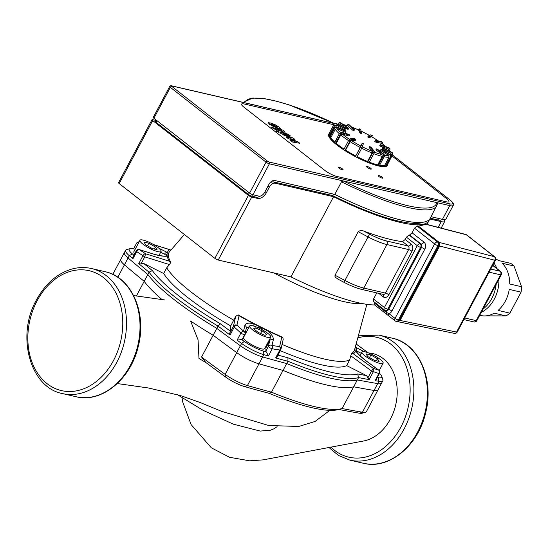 <?xml version="1.0" encoding="UTF-8"?>
<svg xmlns="http://www.w3.org/2000/svg" width="549" height="549" viewBox="0 0 549 549"><rect width="100%" height="100%" fill="white"/><g stroke="black" fill="none" stroke-linecap="round" stroke-linejoin="round"><path stroke-width="0.82" d="M205.868 362.532A851.149 184.876 28 0 0 225.44 376.923A17.273 3.754 28 0 0 244.73 386.633A851.149 184.876 28 0 0 269.079 393.304L271.467 392.178A853.805 185.452 -152 0 1 247.407 385.583A19.936 4.33 -152 0 1 225.152 374.384A853.805 185.452 -152 0 1 201.572 357.001L205.868 362.532A124.252 26.99 -152 0 1 198.971 358.47L198.065 339.831L190.599 320.993A124.252 26.99 -152 0 0 213.149 335.24A853.805 185.452 28 0 0 236.722 352.623A19.936 4.33 28 0 0 258.977 363.822A853.805 185.452 28 0 0 283.037 370.417L287.909 361.256L287.957 357.797A851.149 184.876 -152 0 1 277.966 355.121M182.035 397.833L182.838 402.369L191.121 424.59L211.358 447.833L229.585 457.296L249.678 460.817L263.06 459.877L363.301 441.06A44.785 33.921 -77 0 0 397.119 395.232A44.785 33.921 -77 0 0 368.688 352.973M342.116 408.538L357.337 379.908A853.805 185.452 -152 0 0 377.678 383.593A19.936 4.33 -152 0 0 381.63 383.024L366.403 411.654A19.936 4.33 -152 0 1 365.51 412.272A19.936 4.33 -152 0 1 362.457 412.224A853.805 185.452 -152 0 1 342.116 408.538A124.252 26.99 -152 0 1 341.924 408.593A124.252 26.99 -152 0 1 271.467 392.178L286.695 363.548A853.805 185.452 -152 0 1 262.635 356.953A19.936 4.33 -152 0 1 240.373 345.746A853.805 185.452 -152 0 1 216.8 328.371L201.572 357.001M338.829 409.458A851.149 184.876 28 0 0 359.417 413.191A17.273 3.754 28 0 0 362.066 413.232L365.51 412.272M269.079 393.304A121.59 26.414 28 0 0 338.479 409.554L341.924 408.593M357.337 379.908A124.252 26.99 -152 0 1 286.695 363.548M136.399 295.973L147.839 274.466A853.805 185.452 -152 0 1 128.075 257.975A19.936 4.33 -152 0 1 124.39 252.561L112.785 274.376M216.8 328.371A124.252 26.99 -152 0 1 147.839 274.466M155.394 247.009L157.083 249.671L152.203 248.539L145.636 244.751L143.948 242.088L148.827 243.221L155.394 247.009L154.317 249.033M148.827 243.221L147.455 245.801M255.436 327.883L262.038 330.724L266.807 334.451L264.961 335.336L258.353 332.495L253.59 328.769L255.436 327.883L254.558 329.53M262.038 330.724L260.59 333.456M157.94 251.682A11.961 2.601 -152 0 1 145.828 246.165A11.961 2.601 -152 0 1 139.954 240.263A11.961 2.601 -152 0 1 151.737 243.584A11.961 2.601 -152 0 1 161.077 251.497A11.961 2.601 -152 0 1 157.94 251.682M134.738 253.693A11.961 2.601 -152 0 1 133.867 251.717L139.954 240.263M267.802 333.373A11.961 2.601 -152 0 1 270.753 337.223A11.961 2.601 -152 0 1 258.977 333.902A11.961 2.601 -152 0 1 249.637 325.996A11.961 2.601 -152 0 1 256.76 327.129A11.961 2.601 -152 0 1 267.802 333.373M270.753 337.223L264.666 348.677A11.961 2.601 -152 0 1 252.89 345.355A11.961 2.601 -152 0 1 243.543 337.45L249.637 325.996M374.24 360.288L367.679 356.5L365.991 353.837L370.87 354.97L377.438 358.758L379.119 361.42L374.24 360.288M377.438 358.758L376.36 360.782M370.87 354.97L369.498 357.55M230.058 335.014L229.674 333.291L230.484 331.28A851.149 184.876 -152 0 1 220.458 323.828L218.015 326.079A853.805 185.452 28 0 0 230.058 335.014L234.272 327.087A2.656 1.4 131.9 0 1 236.935 325.18L239.076 315.764A106.307 23.092 28 0 0 253.611 323.677C248.498 322.579 245.575 323.183 244.854 325.488L243.557 331.136L236.935 325.18A2.656 2.45 -167.1 0 0 233.455 326.175A2.656 0.576 28 0 0 234.272 327.087L240.887 333.044A2.656 1.373 -47.8 0 1 243.557 331.136A2.656 2.443 -167 0 1 244.998 333.909A2.656 2.443 -167 0 1 244.998 333.916A2.656 2.443 -167 0 1 244.772 334.499A2.656 0.576 28 0 1 244.758 334.554A2.656 2.656 0 0 0 244.998 333.909M230.484 331.28L230.724 325.921L235.713 316.327L238.101 314.831A104.832 22.77 28 0 0 282.79 337.326L281.774 337.251L279.606 346.652L271.995 345.451A2.656 1.784 98.8 0 1 272.229 348.821L279.832 350.015A2.656 1.812 -81 0 0 279.606 346.652A2.656 2.45 -167.1 0 1 280.923 349.356A2.656 2.45 -167.1 0 0 280.923 349.356A2.656 2.45 -167.1 0 1 280.697 349.953A2.656 0.576 28 0 1 280.683 350.015A2.656 2.656 0 0 0 280.923 349.356L283.181 339.502M239.076 315.764L238.101 314.831M269.689 339.234L269.696 340.737A2.656 2.443 -167 0 1 273.306 339.804L271.995 345.451A2.656 2.443 -167 0 0 268.392 346.385A2.656 0.576 28 0 0 269.717 347.641A2.656 0.576 28 0 0 272.229 348.821L268.44 355.951L266.334 351.902A2.656 0.576 -152 0 1 265.819 351.23L265.977 347.737A13.286 2.889 28 0 0 265.661 346.803M273.306 339.804C273.69 337.333 271.652 334.231 267.191 330.512A106.307 23.092 28 0 0 281.774 337.251M366.56 375.626A851.149 184.876 -152 0 1 357.701 373.951L358.559 377.616A853.805 185.452 28 0 0 369.154 379.606L366.56 375.626L346.645 365.6L349.686 359.876L350.763 355.807L371.556 370.994A2.656 0.357 126.2 0 0 373.176 368.317L353.316 353.817A106.307 23.092 28 0 0 355.69 351.01C358.181 354.27 361.908 357.756 366.883 361.475L378.728 370.163L373.176 368.317A2.656 2.189 108.2 0 1 373.375 371.673L378.94 373.533A2.656 2.21 -71.3 0 0 378.728 370.163A2.656 0.357 126.3 0 0 378.707 370.067A2.656 2.656 0 0 1 379.476 373.457A2.656 0.576 28 0 1 378.94 373.533L375.145 380.663A853.805 185.452 28 0 0 378.899 381.301A19.936 4.33 28 0 0 382.845 380.731A19.936 4.33 28 0 0 382.859 379.647L381.727 376.25A17.273 3.754 -152 0 1 378.295 377.685A851.149 184.876 -152 0 1 377.314 377.52M350.763 355.807L351.717 353.288A104.832 22.77 28 0 0 354.517 349.919L366.862 304.331M353.316 353.817L351.717 353.288M133.915 255.23A851.149 184.876 -152 0 1 132.364 253.919A17.273 3.754 -152 0 1 129.948 248.69L126.503 249.651A19.936 4.33 28 0 0 125.604 250.269A19.936 4.33 28 0 0 129.29 255.683A853.805 185.452 28 0 0 132.933 258.764L136.722 251.627A2.656 1.873 -57 0 1 139.371 249.699L139.357 249.61A2.656 2.656 0 0 0 136.221 250.9A2.656 0.576 28 0 0 136.722 251.627L142.966 255.717A2.656 1.846 -56.6 0 1 145.595 253.782L139.371 249.699L153.5 254.084C159.457 255.868 164.027 256.561 167.212 256.157A2.656 2.333 -99.2 0 0 165.99 255.978L165.99 255.978A2.656 2.333 -99.2 0 0 165.942 255.985M125.604 250.269L120.732 259.43A19.936 4.33 28 0 0 124.417 264.844A853.805 185.452 28 0 0 144.181 281.342L149.053 272.18L152.375 270.616A851.149 184.876 -152 0 1 143.756 263.493L140.976 263.966L138.746 263.644L142.966 255.717A2.656 0.576 28 0 0 144.758 256.857L145.595 253.782L169.236 261.173A106.307 23.092 28 0 1 167.212 256.157A106.307 23.092 28 0 1 167.054 254.201L165.894 256.006M138.746 263.644A853.805 185.452 28 0 0 149.053 272.18A124.252 26.99 28 0 0 218.015 326.079L213.149 335.24M132.933 258.764L132.81 257.316M139.357 249.61L153.5 254.084M365.133 351.827A11.961 2.601 -152 0 1 377.238 357.344A11.961 2.601 -152 0 1 383.113 363.246A11.961 2.601 -152 0 1 371.337 359.924A11.961 2.601 -152 0 1 361.997 352.012A11.961 2.601 -152 0 1 365.133 351.827M379.476 373.457L375.887 380.21L375.145 380.663M379.517 373.382A17.273 3.754 -152 0 1 381.727 376.25M275.619 357.941L279.832 350.015A2.656 0.576 28 0 0 279.983 350.056A2.656 0.576 28 0 0 280.683 350.015L276.806 357.296L275.619 357.941A853.805 185.452 28 0 0 287.909 361.256A124.252 26.99 28 0 0 358.559 377.616L353.686 386.777A853.805 185.452 28 0 0 374.027 390.463A19.936 4.33 28 0 0 377.98 389.893L382.845 380.731M357.701 373.951A121.59 26.414 -152 0 1 287.957 357.797M353.686 386.777A124.252 26.99 -152 0 1 283.037 370.417M266.334 351.902A851.149 184.876 -152 0 1 263.609 351.127A17.273 3.754 -152 0 1 244.319 341.423A851.149 184.876 -152 0 1 241.642 339.474L237.099 340.181A853.805 185.452 28 0 0 241.594 343.461A19.936 4.33 28 0 0 263.849 354.661A853.805 185.452 28 0 0 268.44 355.951M220.458 323.828A121.59 26.414 -152 0 1 152.375 270.616M161.989 299.555A124.252 26.99 -152 0 1 144.181 281.342M129.948 248.69A17.273 3.754 -152 0 1 132.597 248.731A851.149 184.876 -152 0 1 134.821 249.102A2.656 0.576 -152 0 0 135.136 249.328M160.699 252.204L164.487 254.228A2.656 2.182 -53.1 0 1 167.376 252.499L158.716 248.127M139.034 241.869L139.103 241.869A2.656 2.1 -88.2 0 0 138.993 241.869A2.656 2.656 0 0 0 136.564 243.276A2.656 0.576 -152 0 0 137.71 244.483M153.665 244.669L169.751 249.692A106.307 23.092 28 0 0 167.376 252.499A106.307 23.092 28 0 0 167.054 254.201L164.487 254.228M169.751 249.692L170.952 250.063M184.389 234.519L169.614 251.607A104.832 22.77 28 0 0 170.814 262.244L169.236 261.173M170.814 262.244L169.517 264.591L166.724 267.795L163.677 273.519L143.756 263.493M253.83 326.085A2.656 1.407 -76.5 0 0 253.611 323.677A106.307 23.092 28 0 0 260.398 327.163A106.307 23.092 28 0 0 267.191 330.512A2.656 0.94 128.7 0 0 265.51 331.733M256.959 327.211L260.398 327.163L262.285 329.791M244.854 325.488A2.656 2.443 13 0 1 246.302 328.261L249.28 326.669M242.198 339.344A2.656 0.576 -152 0 1 242.178 339.399A2.656 0.576 -152 0 1 241.642 339.474M282.79 337.326L283.202 339.412M356.267 351.532A2.656 2.079 143.5 0 0 356.232 351.477A2.656 2.079 143.5 0 0 355.69 351.01A106.307 23.092 28 0 0 355.978 349.816A106.307 23.092 28 0 0 356.02 349.308A106.307 23.092 28 0 0 356.006 348.498A106.307 23.092 28 0 0 355.855 347.359A106.307 23.092 28 0 0 355.539 346.124M356.116 344.003L368.077 352.739M364.097 351.628L355.855 347.359A2.656 2.436 102.1 0 1 356.315 350.77L361.269 353.378M355.958 350.605L356.315 350.77M366.883 361.475A2.656 0.357 -53.7 0 0 366.862 361.372L378.707 370.067M349.686 359.876A106.307 23.092 -152 0 1 324.493 359.073A106.307 23.092 -152 0 1 282.056 344.422M233.764 320.197A106.307 23.092 -152 0 1 166.724 267.795M346.645 365.6A106.307 23.092 -152 0 1 280.313 350.701M230.724 325.921A106.307 23.092 -152 0 1 163.677 273.519M345.355 128.933L344.868 129.845L345.589 128.665L345.355 128.933L335.816 123.717L334.135 124.074L329.05 133.613A33.221 7.219 28 0 0 328.933 133.798A33.221 7.219 28 0 0 329.482 136.825L334.478 127.437A33.221 7.219 28 0 0 334.828 127.986L329.839 137.38A33.221 7.219 28 0 0 334.664 142.472L339.653 133.084A33.221 7.219 28 0 0 340.531 133.826L335.542 143.22A33.221 7.219 28 0 0 343.921 149.321L348.91 139.926A33.221 7.219 28 0 0 350.166 140.736L345.177 150.131A33.221 7.219 28 0 0 355.656 156.177L360.652 146.789A33.221 7.219 28 0 0 362.066 147.523L357.07 156.911A33.221 7.219 28 0 0 367.844 161.866L372.84 152.471A33.221 7.219 28 0 0 374.171 153.006L374.37 151.346A31.89 6.924 -152 0 1 373.039 150.817L369.683 146.645L369.196 147.564L372.222 151.325L372.023 152.986L367.521 161.461A32.158 6.986 -152 0 1 357.179 156.705M374.171 153.006L369.175 162.394A33.221 7.219 28 0 0 378.378 165.393L377.719 164.878L382.228 156.403L382.008 154.612L375.907 149.85L376.394 148.93L383.154 154.214L383.374 156.005A33.221 7.219 28 0 0 384.389 156.239L379.393 165.633A33.221 7.219 28 0 0 385.432 166.162L390.428 156.767A33.221 7.219 28 0 0 390.95 156.671L385.954 166.059A33.221 7.219 28 0 0 387.601 164.995A33.221 7.219 28 0 0 387.786 164.027L392.926 153.974L392.212 152.91L382.543 148.182L382.488 147.763L382.056 149.102L382.543 148.182M385.432 166.162L384.554 165.626L389.063 157.151L388.568 155.333L380.457 150.392L380.944 149.472L389.934 154.955L390.428 156.767M391.163 156.019L391.101 156.136A32.158 6.986 28 0 0 391.163 156.019L391.499 154.434L390.778 153.363L382.056 149.102M390.476 151.675L388.253 149.047L380.423 146.199L379.798 145.533L380.285 144.62L388.96 147.777A31.89 6.924 -152 0 1 389.584 148.436L390.037 149.966L389.708 150.577M381.72 143.344L375.845 142.184L374.754 141.388L375.241 140.475L381.418 141.518A31.89 6.924 -152 0 1 382.509 142.308L382.502 143.879M371.549 136.667L369.106 137.751L367.748 136.969L368.235 136.049L370.849 134.793A31.89 6.924 -152 0 1 372.215 135.582L371.81 136.783M358.174 129.736L359.073 128.782A31.89 6.924 -152 0 1 360.473 129.427L361.873 132.755L361.386 133.675L359.979 133.03L358.586 129.962M346.7 125.398L348.121 124.506A31.89 6.924 -152 0 1 349.322 124.898L354.489 129.729L354.002 130.648L352.808 130.257L347.702 125.755M337.875 123.992L338.301 123.189L339.893 122.715A31.89 6.924 -152 0 1 340.682 122.784L348.732 128.288L348.244 129.2L347.462 129.132L339.68 123.985M344.868 129.845L336.256 125.138L334.375 125.824A32.158 6.986 28 0 0 334.375 127.629M334.828 127.986L336.585 127.334L345.959 131.362L345.472 132.282L337.011 128.644L335.261 129.296L330.752 137.772L329.839 137.38M340.531 133.826L342.068 132.947L349.665 135.088L349.178 136.008L342.322 134.073L340.792 134.951L336.283 143.426L335.542 143.22M350.166 140.736L351.326 139.576L355.821 139.473L355.333 140.386L351.278 140.482L350.118 141.642L345.616 150.117L345.177 150.131M355.656 156.177L360.913 146.041L361.468 143.927L360.652 146.789M329.874 136.104A32.158 6.986 -152 0 1 329.874 134.299L334.375 125.824A32.158 6.986 28 0 1 334.485 125.646L334.574 125.501M392.926 153.974L392.151 152.492L382.488 147.763M328.933 133.798L328.686 134.258A33.221 7.219 28 0 0 335.295 143.68A33.221 7.219 28 0 0 366.43 161.838A33.221 7.219 28 0 0 387.354 165.448L387.601 164.995M378.378 165.393L383.374 156.005M389.955 148.683L388.96 147.777M359.073 128.782L360.467 132.11L359.979 133.03M349.322 124.898L348.903 124.76M348.121 124.506L353.295 129.338L352.808 130.257M340.682 122.784L339.378 122.537M390.95 156.671L390.463 154.852L381.473 149.376L380.944 149.472M384.389 156.239L384.17 154.447L377.41 149.163L376.394 148.93M373.039 150.817L372.84 152.471M367.844 161.866L367.521 161.461M374.37 151.346L371.007 147.173L369.683 146.645M362.066 147.523L363.376 143.742L361.956 143.014M355.821 139.473L354.565 138.664L350.07 138.773L348.91 139.926M349.665 135.088L348.787 134.347L341.19 132.199L339.653 133.084M345.959 131.362L345.609 130.813L336.235 126.778L334.478 127.437M345.589 128.665L336.05 123.45L334.547 123.614L171.816 85.953A1.331 1.009 103 0 0 171.508 85.802L334.602 123.566M339.893 122.715L347.949 128.219L347.462 129.132M329.97 134.121L329.05 133.613M348.732 128.288L347.949 128.219M354.489 129.729L353.295 129.338M361.873 132.755L360.467 132.11M369.106 137.751L369.594 136.838L372.215 135.582M369.594 136.838L368.235 136.049M375.845 142.184L376.333 141.265L382.509 142.308M376.333 141.265L375.241 140.475M380.423 146.199L380.91 145.279L389.584 148.436M380.91 145.279L380.285 144.62M387.786 164.027L387.196 163.732M377.719 164.878A32.158 6.986 -152 0 1 369.299 162.161M384.554 165.626A32.158 6.986 -152 0 1 379.572 165.29M334.821 142.17A32.158 6.986 -152 0 1 330.752 137.772M344.038 149.102A32.158 6.986 -152 0 1 336.283 143.426M355.718 155.95A32.158 6.986 -152 0 1 345.616 150.117M338.273 279.221L335.659 277.526L334.931 276.277L335.034 275.234L358.174 231.712C359.945 230.388 361.839 230.189 363.857 231.122A109.766 23.84 28 0 0 402.616 241.622L405.196 239.467L406.418 237.182L408.957 234.993A109.766 23.84 28 0 0 409.602 235.034L412.073 232.79L414.509 228.212L416.938 225.941A109.766 23.84 28 0 0 417.528 225.934L438.383 242.233L437.532 242.034L416.938 225.941M414.509 228.212L434.63 243.934L395.047 318.379L388.973 313.637A2.656 1.633 128 0 0 389.028 316.121L395.095 320.87A2.656 1.633 -52 0 1 395.047 318.379A2.656 0.576 28 0 0 398.382 320.06L437.965 245.616A2.656 0.576 -152 0 1 434.63 243.934A2.656 1.633 -52 0 1 437.532 242.034A2.656 2.011 -77 0 1 437.965 245.616L438.816 245.815A2.656 2.011 -77 0 0 438.383 242.233M412.073 232.79L423.938 242.068A5.318 4.028 -77 0 1 424.802 249.225L391.917 311.077A5.318 4.028 -77 0 1 388.973 313.637L386.434 312.491A2.656 1.633 128 0 0 386.743 314.392A2.656 1.633 128 0 0 386.764 314.412M374.843 304.963L374.795 302.458M399.233 320.259L398.382 320.06A2.656 2.011 -77 0 1 396.138 321.364A2.656 2.656 0 0 1 395.095 320.87A2.656 1.633 -52 0 0 395.513 321.062A2.656 2.011 -77 0 0 396.138 321.364L396.982 321.556A2.656 2.011 -77 0 0 399.233 320.259L438.816 245.815M373.636 301.422L373.533 299.027L376.786 292.898M417.933 226.25L426.312 224.273L465.703 234.457A2.656 2.024 104.5 0 1 466.286 234.746A2.656 1.633 -52 0 1 466.677 234.938A2.656 2.656 0 0 0 465.703 234.457M429.435 219.435A109.766 23.84 -152 0 1 428.975 220.657A109.766 23.84 -152 0 1 333.579 196.707L290.949 276.881A109.766 23.84 28 0 0 374.679 304.963M260.521 196.027A7.974 4.907 128 0 1 255.992 197.132L257.646 198.422L251.73 197.05A2.656 0.576 -152 0 1 248.388 195.369L152.684 120.567A2.656 0.576 -152 0 1 152.025 119.709L118.536 182.7A2.656 0.576 28 0 0 119.188 183.558L214.892 258.359A2.656 0.576 28 0 0 218.234 260.041L290.949 276.881M454.366 333.36A2.656 2.656 0 0 0 457.255 332.008A2.656 0.576 -152 0 1 456.562 332.049A2.656 2.004 101.6 0 1 454.373 333.367L397.414 321.597M426.072 224.349L466.286 234.746L494.333 256.671A2.656 2.024 104.5 0 1 494.738 260.247A2.656 0.576 28 0 0 495.438 260.205A2.656 2.656 0 0 0 494.724 256.863A2.656 1.633 128 0 0 494.333 256.671L439.227 242.425L439.66 246.007L400.077 320.451L397.86 321.762M514.036 265.997L521.55 286.736L509.719 283.991A29.234 22.145 -77 0 0 502.205 263.259L514.036 265.997A29.234 22.145 -77 0 0 510.632 263.342L498.801 260.597A29.234 22.145 -77 0 0 495.74 259.121M479.723 315.304L480.567 315.497A29.234 22.145 -77 0 0 494.203 313.17L506.034 315.908L486.002 315.86M509.911 313.15L498.08 310.411A29.234 22.145 -77 0 0 509.246 289.412L521.076 292.157L509.911 313.15A29.234 22.145 -77 0 1 506.034 315.908M521.076 292.157A29.234 22.145 -77 0 0 521.55 286.736M483.01 309.121A30.566 23.154 -77 0 0 491.767 298.519A30.566 23.154 -77 0 0 496.118 284.471M493.4 265.853A30.566 23.154 -77 0 0 492.933 264.906M481.281 312.367A30.566 23.154 -77 0 0 494.306 299.109A30.566 23.154 -77 0 0 498.89 279.249M496.818 268.523A30.566 23.154 -77 0 0 493.97 262.964M444.066 219.614A13.286 2.889 -152 0 1 444.711 221.425A13.286 2.889 -152 0 1 441.231 221.638L429.798 218.989M439.227 242.425L418.105 225.92M257.646 198.422A7.974 4.907 128 0 0 266.368 192.72L265.03 191.676M269.401 183.551A5.318 3.273 -52 0 1 273.58 181.911L332.605 195.574A107.11 23.264 28 0 0 423.403 222.167M333.394 194.092L332.605 195.574M255.992 197.132L251.771 196.151A2.656 0.576 -152 0 1 248.429 194.47L156.026 122.249A2.656 0.576 -152 0 1 155.367 121.391L156.108 119.998M268.077 185.946L269.415 186.996L266.368 192.72M269.415 186.996A5.318 3.273 -52 0 1 275.234 183.201L273.58 181.911M152.025 119.709A2.656 0.576 -152 0 1 152.725 119.668L155.895 120.403M333.579 196.707L275.234 183.201M441.677 219.168L441.369 219.744A13.286 2.889 -152 0 1 437.889 219.957L430.279 218.193M274.02 272.963A93.687 20.347 28 0 0 361.956 303.501M367.247 167.411A2.656 0.576 -152 0 1 366.595 166.56A2.656 0.576 -152 0 1 369.209 167.294A2.656 0.576 -152 0 1 371.282 169.051A2.656 0.576 -152 0 1 369.703 168.804A2.656 0.576 -152 0 1 367.247 167.411M378.796 176.442A2.656 0.576 -152 0 1 378.144 175.584A2.656 0.576 -152 0 1 380.759 176.325A2.656 0.576 -152 0 1 382.838 178.082A2.656 0.576 -152 0 1 381.253 177.828A2.656 0.576 -152 0 1 378.796 176.442M339.035 168.138A2.656 0.576 -152 0 1 338.376 167.287A2.656 0.576 -152 0 1 340.998 168.021A2.656 0.576 -152 0 1 343.07 169.778A2.656 0.576 -152 0 1 341.485 169.531A2.656 0.576 -152 0 1 339.035 168.138M324.823 170.396A9.566 2.079 28 0 0 336.846 176.449A9.566 2.079 -152 0 1 324.823 170.396L243.962 107.199A9.566 2.079 -152 0 1 241.601 104.111A9.566 2.079 28 0 0 243.962 107.199L324.823 170.396M244.113 103.96A9.566 2.079 28 0 0 241.601 104.111A9.566 2.079 -152 0 1 244.113 103.96L333.771 124.726L244.113 103.96M392.055 155.998L446.529 198.58A9.566 2.079 -152 0 1 448.89 201.661A9.566 2.079 28 0 0 446.529 198.58L392.055 155.998M446.385 201.812A9.566 2.079 28 0 0 448.89 201.661A9.566 2.079 -152 0 1 446.385 201.812L336.846 176.449L446.385 201.812M392.542 155.079L449.72 199.767A11.961 2.601 -152 0 1 449.535 203.809A1.331 1.009 103 0 1 449.755 205.601L343.338 180.964L341.492 181.822L334.794 194.415L274.761 180.518A5.318 3.273 128 0 0 268.941 184.313L264.68 192.328A5.318 3.273 -52 0 1 258.86 196.13L252.945 194.758L269.387 163.835A1.331 1.009 -77 0 0 269.175 162.044L267.5 161.207L171.796 86.399L171.816 85.953M153.898 118.275L170.341 87.353A2.656 0.576 28 0 1 169.689 86.495L153.246 117.417A2.656 0.576 28 0 0 153.898 118.275L249.61 193.076A2.656 0.576 28 0 0 252.945 194.758M171.796 86.399A1.331 0.817 -52 0 0 170.341 87.353L266.045 162.154A2.656 0.576 28 0 0 269.387 163.835L343.338 180.964A108.434 23.552 -152 0 0 436.826 202.608L437.457 204.043M442.446 219.346A13.286 2.889 28 0 0 445.932 219.133L453.234 205.395A13.286 2.889 28 0 1 449.755 205.601L442.446 219.346L431.068 216.711M334.794 194.415A109.766 23.84 28 0 0 430.19 218.365L437.587 203.665M283.655 135.047L290.538 137.71L286.262 137.085L287.786 138.273L295.245 141.388L290.627 140.496L292.638 142.061L299.802 143.268L298.1 141.944L290.503 138.767L294.84 139.391L293.139 138.067L284.039 134.416L283.593 133.675L290.236 135.788L288.287 134.272L280.155 131.973L283.655 135.047M277.327 126.641L271.384 124.321L273.196 125.742L275.941 126.826L277.808 127.21L277.327 126.641L277.06 127.155M268.488 122.702L269.744 124.225L273.32 126.476L277.883 128.342L280.704 128.837L279.462 127.327L275.873 125.055L271.288 123.189L268.488 122.702L268.063 123.504M280.724 128.809L280.278 129.639M281.733 130.477L271.611 127.244L273.553 128.761L283.826 132.041L285.178 132.185L283.16 130.264L281.157 129.626L281.761 130.484M279.07 131.835L276.682 130.635L276.648 131.273L279.036 132.474L279.07 131.835L279.036 132.474M276.682 130.635L276.222 132.076M359.417 413.191L362.457 412.224L377.678 383.593M240.373 345.746L225.152 374.384L225.44 376.923M244.73 386.633L247.407 385.583L262.635 356.953M117.822 277.245L128.075 257.975M76.03 396.714C101.791 403.481 131.328 378.762 138.444 345.561C146.912 312.477 131.259 276.922 104.989 271.659A64.185 48.621 103 0 1 137.874 345.156A64.185 48.621 103 0 1 76.03 396.714L62.511 393.585A64.185 48.621 -77 0 0 124.355 342.02A64.185 48.621 -77 0 0 91.47 268.523C84.731 266.992 77.896 267.253 70.958 269.312C56.574 273.958 45.073 284.169 36.44 299.946C16.051 335.611 29.921 387.553 62.511 393.585M37.099 300.804A61.529 46.603 103 0 1 118.817 299.672A61.529 46.603 103 0 1 69.977 391.512A61.529 46.603 103 0 1 37.099 300.804M328.844 447.408L338.555 455.512L349.878 460.131A64.185 48.621 -77 0 0 411.723 408.566A64.185 48.621 -77 0 0 378.837 335.068L358.325 335.858M357.77 337.903A61.529 46.603 103 0 1 407.797 408.861A61.529 46.603 103 0 1 330.834 447.03M378.837 335.068L392.357 338.198A64.185 48.621 103 0 1 425.242 411.702A64.185 48.621 103 0 1 363.397 463.26L349.878 460.131M237.099 340.181L240.887 333.044A2.656 0.576 28 0 0 244.058 334.602A2.656 0.576 28 0 0 244.758 334.554L242.178 339.399M235.713 316.327L233.455 326.175L229.674 333.291M265.977 347.737L269.696 340.737L268.392 346.385L265.819 351.23M367.775 378.103L371.556 370.994A2.656 0.576 28 0 0 373.231 371.646A2.656 0.576 28 0 0 373.375 371.673L369.154 379.606M124.417 264.844L129.29 255.683L132.364 253.919M374.027 390.463L378.899 381.301L378.295 377.685M258.977 363.822L263.849 354.661L263.609 351.127M236.722 352.623L241.594 343.461L244.319 341.423M140.976 263.966L144.758 256.857L169.517 264.591M372.222 151.325A30.833 6.698 -152 0 1 362.422 146.823M361.688 148.23A32.158 6.986 28 0 0 372.023 152.986M382.008 154.612A30.833 6.698 -152 0 1 374.452 152.203M388.568 155.333A30.833 6.698 -152 0 1 384.561 155.147M390.778 153.363A30.833 6.698 -152 0 1 390.222 154.708M388.253 149.047A30.833 6.698 -152 0 1 390.119 151.497M381.418 143.124A30.833 6.698 -152 0 1 385.748 146.61M371.474 136.626A30.833 6.698 -152 0 1 378.446 141.011M361.208 131.184A30.833 6.698 -152 0 1 369.45 135.466M351.696 127.121A30.833 6.698 -152 0 1 358.723 130.024M343.379 124.623A30.833 6.698 -152 0 1 348.141 125.893M337.649 124.321A30.833 6.698 -152 0 1 340.195 124.17M336.063 126.723A30.833 6.698 -152 0 1 336.256 125.138M340.359 132.35A30.833 6.698 -152 0 1 337.011 128.644M349.377 139.254A30.833 6.698 -152 0 1 342.322 134.073M360.913 146.041A30.833 6.698 -152 0 1 351.278 140.482M350.118 141.642A32.158 6.986 28 0 0 360.226 147.475M340.792 134.951A32.158 6.986 28 0 0 348.546 140.626M335.261 129.296A32.158 6.986 28 0 0 339.33 133.695M373.807 153.686A32.158 6.986 28 0 0 382.228 156.403M392.151 152.492A31.89 6.924 -152 0 1 392.212 152.91M390.463 154.852A31.89 6.924 -152 0 1 389.934 154.955M384.17 154.447A31.89 6.924 -152 0 1 383.154 154.214M362.752 146.089A31.89 6.924 -152 0 1 361.338 145.355M351.326 139.576A31.89 6.924 -152 0 1 350.07 138.773M342.068 132.947A31.89 6.924 -152 0 1 341.19 132.199M336.585 127.334A31.89 6.924 -152 0 1 336.235 126.778M384.08 156.815A32.158 6.986 28 0 0 389.063 157.151M386.215 310.665A2.656 1.633 -52 0 1 386.434 312.491L374.583 303.226M406.418 237.182L417.281 245.671A2.656 1.633 -52 0 1 420.184 243.77L408.957 234.993M373.32 301.305L384.451 310.007A2.656 2.656 0 0 0 385.487 310.501A2.656 2.011 -77 0 1 384.87 310.199A2.656 1.633 -52 0 1 384.451 310.007A2.656 1.633 -52 0 1 384.396 307.515A2.656 0.576 28 0 0 387.738 309.197L420.616 247.352A2.656 0.576 -152 0 1 417.281 245.671L384.396 307.515L373.533 299.027M385.487 310.501A2.656 2.011 -77 0 0 387.738 309.197L388.582 309.396A2.656 2.011 103 0 1 386.331 310.693L385.487 310.501M424.802 249.225A2.656 0.576 28 0 0 421.467 247.544L420.616 247.352A2.656 2.011 -77 0 0 420.184 243.77L421.035 243.969A2.656 2.011 103 0 1 421.467 247.544L388.582 309.396A2.656 0.576 28 0 1 391.917 311.077M409.602 235.034L421.035 243.969A2.656 1.633 -52 0 0 423.938 242.068M402.616 241.622L408.202 245.993A2.656 2.011 103 0 1 408.634 249.569A2.656 0.576 -152 0 1 411.976 251.25A5.318 4.028 -77 0 0 411.112 244.092A2.656 1.633 -52 0 1 408.202 245.993L386.503 240.963A23.923 5.195 -152 0 1 369.546 234.121L363.857 231.122M358.174 231.712L368.091 236.942A26.578 5.771 28 0 0 386.935 244.545L408.634 249.569L385.494 293.091A2.656 0.576 -152 0 1 388.836 294.772L411.976 251.25M411.112 244.092L405.196 239.467M386.503 240.963A2.656 2.011 -77 0 1 386.935 244.545L363.795 288.067L385.494 293.091A2.656 2.011 103 0 1 383.243 294.394L361.544 289.371A2.656 2.011 103 0 0 363.795 288.067A26.578 5.771 -152 0 1 344.95 280.464L335.034 275.234M383.133 294.367A2.656 1.633 -52 0 1 383.099 296.776A5.318 4.028 -77 0 0 388.836 294.772M378.7 293.344L383.099 296.776M439.66 246.007L494.738 260.247L456.562 332.049L400.077 320.451M489.077 272.167L500.564 274.829A2.656 0.576 28 0 0 501.264 274.788A2.656 2.656 0 0 0 500.551 271.446A2.656 1.633 128 0 0 500.132 271.247A2.656 2.011 103 0 1 500.564 274.829L476.209 320.643A2.656 2.011 103 0 1 473.959 321.94A2.656 2.656 0 0 0 476.903 320.602A2.656 0.576 -152 0 1 476.209 320.643L464.715 317.981M492.666 265.414L500.132 271.247L490.724 269.072M337.374 278.823L343.942 282.282L369.546 234.121M441.231 221.638L438.191 227.348M251.771 196.151L252.567 194.655M438.678 218.475L437.889 219.957M156.026 122.249L156.89 120.608M249.294 192.836L248.429 194.47M119.188 183.558L152.684 120.567M248.388 195.369L214.892 258.359M218.234 260.041L251.73 197.05M244.586 102.725A108.434 23.552 -152 0 1 334.259 123.491M341.492 181.822A109.766 23.84 28 0 0 436.887 205.772M249.61 193.076L266.045 162.154A1.331 0.817 -52 0 1 267.5 161.207M449.72 199.767A1.331 0.817 -52 0 1 449.926 199.87A1.331 0.817 -52 0 1 450.077 200.056M449.535 203.809L269.175 162.044M281.074 133.03L280.642 133.832M275.996 125.796L275.571 126.599M269.744 124.225L269.319 125.021M273.32 126.476L272.894 127.279M277.883 128.342L277.471 129.111M273.23 124.705L272.805 125.508M283.826 132.041L283.456 132.734M177.162 394.532L203.254 410.391L233.284 424.151L260.26 431.075L270.479 430.19L273.869 428.831L277.115 426.676M329.825 410.357L315.064 421.454L298.752 426.47L268.708 425.502L221.439 411.27L200.577 402.671L180.484 395.568L148.408 387.978L117.308 383.559M133.627 295.575L164.844 299.967M104.989 271.659L91.47 268.523M392.357 338.198C418.626 343.468 434.28 379.023 425.811 412.107C418.695 445.308 389.159 470.026 363.397 463.26M158.997 255.409L161.077 251.497M132.789 257.357L136.221 250.9M379.222 370.568L383.113 363.246M360.048 355.683L361.997 352.012M133.579 248.896L136.564 243.276M153.487 253.988C159.327 255.676 163.492 256.342 165.99 255.985M153.466 244.545L170.08 249.74M246.295 328.268L244.998 333.916M368.201 352.787L356.129 343.962M355.978 349.816L356.226 351.477C358.476 354.434 362.017 357.735 366.862 361.379M337.196 124.074L339.673 123.985M343.2 124.506L347.936 125.776M351.614 127.045L358.662 129.955M361.194 131.136L369.491 135.445M371.529 136.619L378.536 141.031M381.596 143.2L385.92 146.672M381.589 141.58L382.687 142.383M370.904 134.786L372.27 135.582M359.012 128.72L360.425 129.365M347.915 124.383L349.13 124.781M334.135 124.074L334.547 123.614M389.028 316.121L374.562 304.873M428.975 220.657L426.957 224.445M494.724 256.863L466.677 234.938M457.255 332.008L495.438 260.205M500.551 271.446L492.714 265.318M476.903 320.602L501.264 274.788M463.85 319.6L473.959 321.94M343.942 282.282C350.626 285.782 356.486 288.143 361.544 289.371M444.711 221.425L441.156 228.109M334.403 123.525L289.515 105.031L276.559 101.208L264.886 98.738L252.773 98.024L243.221 102.409M169.689 86.495C170.588 85.658 171.199 85.424 171.508 85.802M392.569 155.038L449.926 199.87C453.151 202.54 454.249 204.379 453.234 205.395"/></g></svg>

